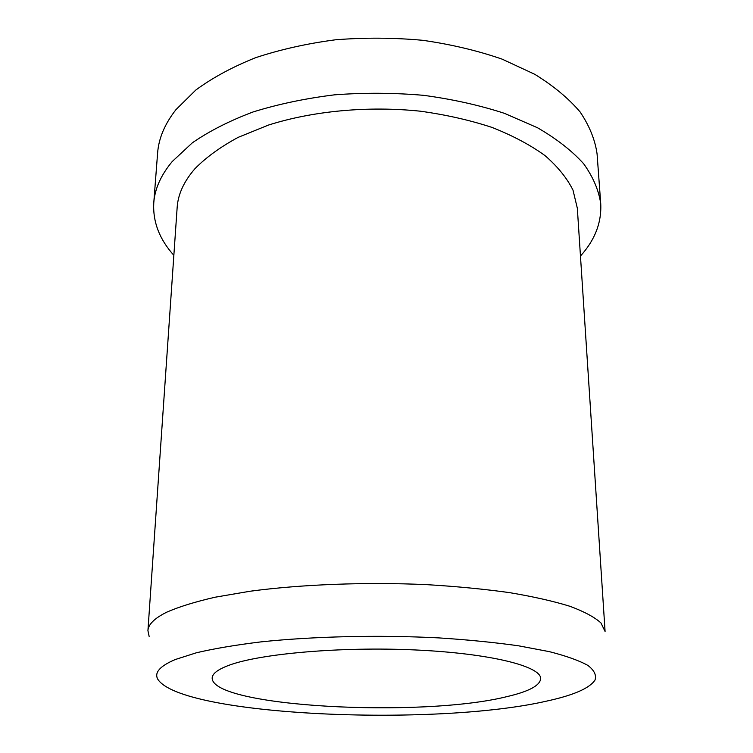 <?xml version="1.0" encoding="UTF-8"?>
<svg xmlns="http://www.w3.org/2000/svg" width="753" height="753" viewBox="0 0 753 753"><rect width="100%" height="100%" fill="white"/><g stroke="black" fill="none" stroke-linecap="round" stroke-linejoin="round"><path stroke-width="1.13" d="M228.46 665.473C258.928 653.773 340.45 646.46 415.44 649.961C490.542 653.388 541.002 666.292 540.663 678.557C540.165 685.475 528.992 691.489 507.127 696.581C422.028 717.986 211.659 707.133 212.167 677.982C212.346 673.69 217.777 669.521 228.46 665.473M173.849 255.314C159.457 239.303 152.755 221.834 153.763 202.915C154.77 188.909 160.926 175.12 172.221 161.537L192.326 142.835C209.24 131.126 229.496 120.838 253.074 111.962C278.281 104.121 305.445 98.417 334.577 94.831C364.292 92.6 393.97 92.77 423.6 95.33C452.591 99.236 479.548 105.241 504.463 113.345L537.548 127.775C556.608 138.816 571.969 150.798 583.631 163.721C593.072 176.917 598.776 190.245 600.734 203.696C601.675 222.615 594.917 240.066 580.469 256.029M153.763 202.915L157.603 153.104C158.667 138.392 164.785 123.916 175.948 109.665L195.771 90.068C212.431 77.794 232.348 67.017 255.512 57.727C280.267 49.529 306.923 43.552 335.49 39.796C364.64 37.471 393.753 37.641 422.81 40.314C451.245 44.399 477.694 50.677 502.166 59.158L534.677 74.255C553.427 85.804 568.562 98.361 580.074 111.905C589.411 125.76 595.077 139.747 597.073 153.876L600.734 203.696M149.141 636.398L147.927 630.656C148.266 624.435 154.487 618.288 166.611 612.227C178.988 606.786 195.225 601.769 215.32 597.176L250.081 591.237C301.36 584.384 365.798 581.9 426.631 584.639C456.506 586.418 484.179 589.091 509.659 592.649C533.359 596.64 553.483 601.195 570.04 606.325C584.319 611.662 594.616 617.196 600.932 622.919L605.083 631.456L577.325 208.204L573.014 190.18C567.056 178.16 557.7 166.611 544.946 155.542C530.281 144.953 512.642 135.578 492.029 127.426C469.947 120.179 446.068 114.767 420.381 111.199C368.142 105.74 312.928 110.926 268.463 125.064L238.174 137.357C220.535 146.873 206.124 157.321 194.961 168.691C183.939 181.369 178 194.312 177.153 207.508L147.927 630.656M546.979 701.034C435.149 726.89 181.332 716.084 157.829 679.281C154.073 672.674 159.881 666.085 175.261 659.534L196.401 652.776C214.341 648.578 235.868 644.945 260.952 641.885C313.577 636.341 379.06 634.826 438.914 637.904C468.121 639.796 494.702 642.441 518.657 645.829L549.445 651.665C566.444 656.014 579.292 660.626 587.989 665.483C594.277 670.396 596.621 675.243 595.011 680.044C589.655 688.214 573.645 695.217 546.979 701.034"/></g></svg>
